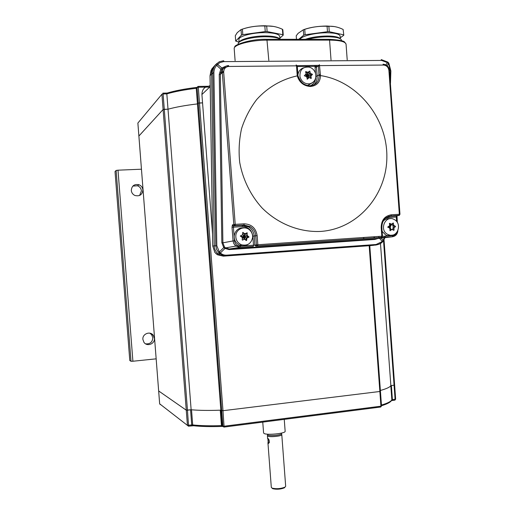 <?xml version="1.0" encoding="UTF-8"?>
<svg xmlns="http://www.w3.org/2000/svg" width="515" height="515" viewBox="0 0 515 515"><rect width="100%" height="100%" fill="white"/><g stroke="black" fill="none" stroke-linecap="round" stroke-linejoin="round"><path stroke-width="0.77" d="M380.36 391.258L379.851 391.484L380.443 391.31L369.776 245.674M209.708 87.067L198.294 87.247L199.492 102.942L198.249 103.167L197.451 103.908C185.587 105.311 175.776 107.075 168.012 109.206L164.285 109.296L187.46 410.191L186.263 410.172L191.136 409.747C199.073 410.481 208.974 410.622 220.838 410.165L222.982 410.706L221.727 410.687L198.249 103.167L202.556 102.878L199.492 102.942L222.982 410.706L379.851 391.484L369.178 245.713M220.838 410.165L196.254 88.29L196.543 87.505M191.136 409.747L166.834 93.885L167.175 93.061C174.9 90.749 184.75 88.863 196.717 87.402M160.242 404.552L159.65 403.805L138.883 136.05L163.101 109.508L161.916 94.174L163.101 93.949L164.285 109.296L163.101 109.508L138.889 136.024L158.652 390.956L186.263 410.172L163.101 109.508L168.012 109.206C175.776 107.075 185.587 105.311 197.451 103.908L198.249 103.167L197.052 87.479L198.294 87.247L197.992 86.417L196.254 88.29C184.396 89.745 174.585 91.606 166.834 93.885L163.101 93.949L162.849 93.138L167.014 93.061M394.535 384.995L394.065 385.201L394.625 385.046L384.029 239.778M390.814 385.671L391.368 385.529L392.404 399.685L391.844 399.84L390.814 385.671C389.874 387.216 386.398 388.812 380.379 390.46C386.507 388.78 390.003 387.158 390.859 385.593L380.482 243.453M390.859 385.593L394.065 385.201L383.521 240.634M268.463 439.031L268.019 438.78L268.502 443.26L269.332 442.597M267.877 438.439L268.276 443.66L269.371 442.449C269.358 440.389 268.862 439.05 267.877 438.439L268.019 438.78M262.759 422.12L263.577 432.896L264.008 433.424C266.802 435.445 285.831 433.495 285.149 431.274L285.143 431.235M281.435 433.617L281.441 433.643C281.866 435.085 269.712 436.334 267.884 435.027L267.6 434.679L267.407 435.703L267.703 436.07C269.596 437.435 282.226 436.134 281.782 434.628L281.396 433.115M267.929 442.655L271.308 487.383L272.087 488.13C276.426 489.108 280.714 488.786 284.95 487.158L285.671 486.269M281.782 434.628L285.671 486.302M285.001 487.126L284.357 487.847C280.546 489.308 276.69 489.598 272.789 488.716L272.351 488.471M223.034 426.587L221.437 425.609L220.259 410.191L221.727 410.687L222.911 426.175L224.16 426.208L380.926 406.187L379.851 391.484L222.982 410.706L224.083 427.064L380.746 407.017L381.435 405.942M222.763 426.465L221.682 426.439L221.437 425.609C210.023 425.982 200.444 425.751 192.687 424.927L191.715 424.952L190.556 409.818L191.522 409.779C199.266 410.474 208.845 410.61 220.259 410.191M391.368 385.529L394.065 385.201L395.095 399.344L394.908 400.149L391.522 400.599M159.65 403.805L188.503 426.201L159.663 403.824L158.665 390.975L186.263 410.172L187.428 425.313L191.715 424.952L191.664 425.796L188.567 426.188M221.798 426.439C210.584 426.8 201.159 426.568 193.531 425.751L188.574 426.182L187.46 410.191L190.556 409.818M383.269 240.943L381.216 242.945L378.795 244.342L373.163 245.352L224.875 255.968L221.399 255.595L218.07 253.856L221.399 255.595L224.875 255.968L223.362 256.155L370.755 245.603L224.875 255.968L226.51 255.762L221.939 254.977L218.624 252.511L219.358 251.996L220.381 252.968C222.132 254.565 224.237 255.292 226.697 255.157L376.085 244.496L382.227 241.561L384.531 237.73M214.156 66.223L211.684 69.132L210.056 75.699L212.779 246.138L214.832 252.389L217.51 254.79M218.624 252.511L216.558 249.344L215.772 245.597L212.798 72.924L211.607 74.128C211.53 70.51 212.901 67.33 215.708 64.581C212.901 67.33 211.53 70.51 211.607 74.128L210.023 75.686L212.753 246.073L214.279 245.867C214.304 248.957 215.566 251.616 218.07 253.856C215.566 251.616 214.304 248.957 214.279 245.867L211.607 74.128L214.279 245.867L216.815 245.764L219.358 251.996L224.443 246.891L225.551 247.908L229.252 248.977L375.744 238.793M212.56 234.055L201.919 94.515C202.028 89.436 204.532 86.604 209.425 86.024L210.191 86.011M364.156 237.447L363.204 238.638M223.677 71.437L220.568 72.564M379.001 236.424L378.699 237.447M211.053 70.388L210.056 75.673M214.832 252.389L212.779 246.022M379.594 238.329L382.529 241.85C381.306 243.344 379.079 244.413 375.847 245.05L226.51 255.762L222.905 255.318L219.776 253.618L216.461 254.082L214.71 252.215M297.31 66.512L315.27 66.345L316.603 66.223L316.152 65.386L318.476 65.36M319.5 64.768L316.487 67.195L317.143 76.085L319.023 74.842L318.36 65.894L319.429 64.742L320.485 75.576C320.272 82.136 316.905 85.773 310.403 86.494C303.708 85.992 299.331 82.452 297.271 75.866L297.284 75.866C281.769 79.22 267.684 87.383 256.747 99.485C250.097 108.195 245.037 117.909 241.567 128.628C239.127 139.713 238.509 150.985 239.72 162.463C242.829 179.497 250.593 195.282 262.006 207.899C277.991 223.89 299.421 232.362 320.478 231.435C357.719 229.066 387.074 194.998 386.868 156.438C387.048 117.896 357.7 81.267 320.497 75.576L319.055 75.834L319.023 74.842L320.446 74.578M309.122 85.748L309.122 85.748C307.223 85.059 302.447 86.411 298.05 75.988L297.998 76.098C299.685 81.705 303.393 84.917 309.122 85.748L309.966 85.767C315.901 85.104 318.927 81.795 319.055 75.834M296.131 64.942L296.498 65.836L228.84 66.454C225.48 66.828 223.761 68.772 223.684 72.28L222.293 72.557C222.383 68.347 224.443 66.023 228.473 65.566L228.84 66.454M226.388 67.085L222.879 68.617L221.72 69.969L220.343 74.443L222.886 242.829L224.443 246.891M377.823 238.542L374.881 239.449L229.059 249.595L224.714 248.346L223.684 247.393L221.836 242.662L219.242 74.418L220.787 69.267L221.849 68.006L222.879 68.617M390.19 79.484L390.467 70.98L388.606 63.841L387.628 62.714L381.654 60.442L223.516 61.633L219.712 62.695L216.609 65.328L221.72 69.969M219.242 74.418L220.343 74.443L222.293 72.557L233.816 224.501L235.014 225.583L233.546 225.969L233.392 226.851L234.441 240.808C235.04 244.239 237.016 246.009 240.376 246.119L253.502 245.217L252.82 236.173C251.771 230.038 248.23 226.845 242.211 226.6L232.02 227.282L233.057 240.936L234.441 240.808M213.892 72.95C213.886 70.111 214.794 67.574 216.609 65.328L215.746 64.529C213.757 66.995 212.772 69.795 212.798 72.924L213.892 72.95L216.815 245.764M215.746 64.529L219.306 61.742L223.478 60.764M219.461 253.335L220.381 252.968L225.544 247.902L229.201 249.009L240.177 247.303L235.252 245.526L233.726 243.441L233.057 240.936L222.886 242.829L221.836 242.662M297.103 65.669L316.152 65.386M391.909 223.948L392.61 224.881M392.971 225.673L393.222 227.862M392.971 228.943L392.591 229.748M246.209 233.45L247.194 234.937M297.213 66.094L296.498 65.836L297.168 74.862L297.94 75.01L297.271 66.004M296.247 64.987L297.187 65.92M223.684 72.28L235.213 224.36L244.091 223.819C251.507 224.128 255.858 228.061 257.152 235.619L257.841 244.741L381.827 236.231L381.19 227.488C381.332 220.15 384.724 215.914 391.355 214.781L399.337 214.292L388.902 70.465C388.362 67.156 386.553 65.353 383.488 65.051L319.789 65.624L315.071 67.459L314.993 65.508M310.661 75.963L310.455 75.145M297.239 75.55L297.882 75.1L297.966 75.905M298.05 75.988L297.284 75.866L297.168 74.862M384.66 237.325L384.937 236.192M384.924 237.685L383.366 240.866L381.216 238.13M385.825 64.864L387.872 62.109L381.338 59.624M225.673 66.248L221.849 68.006L216.68 63.532M242.938 28.962C249.015 26.889 256.316 25.814 264.839 25.75L273.401 26.407M239.108 42.063L235.696 41.11L235.291 35.741L237.228 32.664L241.026 29.593L242.398 29.136C249.724 26.729 257.204 25.686 264.832 26.02L266.706 26.027C271.939 25.763 277.179 26.838 282.42 29.265L282.825 34.705L283.237 35.149L279.883 38.142M279.761 36.52L279.748 36.391C278.976 34.061 274.089 32.806 265.077 32.632C252.234 32.49 238.033 36.391 238.928 39.655L239.121 42.243M279.709 38.953C278.023 37.054 273.227 36.05 265.322 35.947C253.715 35.85 240.531 39.005 239.34 42.063M280.25 39.301C277.868 37.679 273.021 36.829 265.714 36.758C252.485 36.636 237.75 40.518 238.168 43.859L238.194 44.284M235.696 41.11L241.445 35.097L242.81 34.647L265.244 31.563L267.124 31.57L282.825 34.705M241.026 29.593L241.445 35.097M242.81 34.647L242.398 29.136M264.832 26.02L265.244 31.563M267.124 31.57L266.706 26.027M283.237 35.149L282.838 29.722L282.42 29.265M303.567 29.703C309.998 27.353 317.768 26.13 326.87 26.027L334.319 26.561M296.473 39.301L296.209 35.805L298.121 33.333L303.309 29.786L304.738 29.342C312.039 26.98 319.487 25.962 327.077 26.291L328.873 26.297C333.617 26.033 338.368 27.089 343.132 29.464L343.808 35.226L340.26 37.82M340.145 36.243L340.138 36.102C339.475 34.016 335.111 32.902 327.031 32.767C315.244 32.638 301.063 36.159 300.181 39.301M340.125 38.683C338.677 36.983 334.39 36.095 327.27 36.005C318.824 36.114 311.524 37.215 305.369 39.301M341.516 40.37L341.471 40.054C340.531 38.007 335.947 36.925 327.727 36.803C320.542 36.861 313.88 37.692 307.725 39.301M298.732 39.301L303.708 35.175L305.138 34.737L327.476 31.718L329.272 31.724L343.524 34.795M303.309 29.786L303.708 35.175M305.138 34.737L304.738 29.342M327.077 26.291L327.476 31.718M329.272 31.724L328.873 26.297M343.808 35.226L343.132 29.464M387.827 234.441L389.565 235.065C397.78 237.338 402.157 223.755 394.548 219.693L394.149 219.474C385.394 214.472 378.712 230.205 387.827 234.441M393.28 222.969L393.737 225.351L395.469 226.336L393.969 227.958L394.033 230.199L392.018 229.433L390.003 230.733L389.829 228.306L387.789 226.986L389.598 225.705L389.552 223.278L391.555 224.225L393.28 222.969M390.183 218.682C387.306 218.276 384.898 219.223 382.954 221.527M382.13 231.37L385.767 235.046L387.583 235.703L392.494 235.104M393.067 230.012L392.894 228.106L393.969 227.958M393.512 230.269L394.033 230.199M392.894 228.106L395.501 226.709M395.469 226.336L394.529 226.478L392.668 225.512L393.737 225.351M392.778 223.246L393.409 223.15M392.668 225.512L392.488 223.484M391.851 223.993L390.177 227.064L390.486 224.392L391.555 224.225M390.486 224.392L389.321 223.787M389.533 225.75L390.177 227.064L388.954 226.169M389.894 230.379L390.949 229.581L390.177 227.064L387.711 227.25M389.218 228.01L390.177 227.064L389.81 228.299M390.949 229.581L392.018 229.433M315.701 74.07C314.774 70.471 312.611 68.147 309.212 67.105C302.711 66.641 299.627 69.853 299.962 76.741C301.571 81.846 304.841 84.203 309.779 83.81C314.343 82.426 316.319 79.181 315.701 74.07M304.294 75.737L306.065 73.999L305.672 71.546L307.931 72.306L309.773 71.076L310.358 73.272L312.457 74.353L310.918 75.924L311.298 78.267L309.058 77.617L307.358 79.136L306.631 76.658L304.294 75.737M306.979 85.368L308.318 85.233L312.985 82.323M303.612 67.845C300.387 68.913 298.488 71.231 297.921 74.784M305.324 74.662L307.197 75.853L305.028 76.091M306.444 76.587L307.197 75.853L306.811 77.681M307.127 79.175L308.195 78.203L307.197 75.853L309.039 77.63M308.195 78.203L309.058 77.617M306.019 74.044L307.197 75.853L308.762 71.669L309.489 73.87L307.197 75.853L311.453 74.926L309.489 73.87L310.358 73.272M311.562 74.688L312.322 74.173M310.416 78.222L310.056 76.516L307.197 75.853L307.075 72.905L305.633 72.332M307.075 72.905L307.931 72.306M309.013 71.604L309.773 71.076M310.918 75.924L312.405 74.553M310.97 78.486L311.298 78.267M235.819 235.6C235.683 239.939 237.55 242.99 241.413 244.754C247.432 246.08 251.166 243.679 252.601 237.537C252.794 234.834 251.983 232.49 250.168 230.495C245.565 225.222 236.192 228.518 235.819 235.6M249.003 236.99L246.91 238.097L246.601 240.447L244.496 239.198L242.34 240.157L242.333 237.57L240.299 235.986L242.591 234.84L242.726 232.523L245.005 233.739L247.091 232.806L247.161 235.374L249.003 236.99M244.361 227.855C238.748 227.469 235.361 230.121 234.196 235.799C234.061 240.331 236.005 243.518 240.035 245.352C242.707 246.292 245.249 246.035 247.651 244.58M245.41 239.919L243.704 236.675L243.949 239.443M243.801 239.327L244.496 239.198M246.46 235.51L243.704 236.675L248.14 237.087L246.46 235.51L247.161 235.374M248.301 236.9L248.919 236.778M246.614 232.999L247.297 233.057M246.408 233.095L243.704 236.675L244.31 233.887L245.005 233.739M244.31 233.887L242.72 232.683M242.159 237.447L243.704 236.675L242.662 233.713M242.745 232.432L243.074 232.368M242.127 239.23L243.704 236.675L240.421 236.211M246.003 240.402L246.209 238.226L246.91 238.097M246.157 240.524L246.601 240.447M243.704 236.675L246.209 238.226L248.88 237.177M137.885 123.085L138.883 136.044L137.872 123.059L162.045 94.097M154.403 338.31L153.2 335.22C150.045 330.772 142.198 333.939 142.887 339.424L143.936 342.308C146.987 347.02 155.118 343.891 154.403 338.31M145.578 343.827C150.026 344.239 152.446 342.211 152.826 337.737L151.635 334.679L149.801 333.166M142.893 189.887C142.584 187.421 141.277 185.703 138.966 184.731C134.312 183.868 131.756 185.773 131.299 190.453C131.57 192.739 132.741 194.4 134.814 195.443C139.649 196.627 142.34 194.773 142.893 189.887M139.61 195.475L141.425 190.878C141.129 188.439 139.829 186.739 137.544 185.773L132.851 186.082M115.032 171.579L129.786 360.519L115.025 171.566L116.12 170.452L117.999 170.182L132.902 361.24L131.016 361.273L129.786 360.519M141.451 169.203L117.999 170.182M156.161 358.839L132.902 361.24M380.443 391.316L381.518 406.007L380.688 407.024M222.332 426.182L223.999 427.077L380.598 407.037M224.083 427.064L222.158 425.68L220.98 410.249M221.682 426.439C210.384 426.8 200.863 426.555 193.131 425.699L192.687 424.927L191.522 409.779M191.657 425.802L193.183 425.725M395.565 399.119L392.404 399.685L392.218 400.483L394.908 400.149L395.655 399.177L394.625 385.046M381.448 405.054C387.454 403.277 390.917 401.539 391.844 399.84L391.509 400.619M370.755 245.603L371.302 245.546M217.555 254.816L223.362 256.155M346.067 44.284L346.054 44.11C345.243 41.593 339.745 40.26 329.561 40.112L267.298 40.131C251.03 40.003 233.076 44.811 234.209 48.758L235.104 60.648M268.817 60.403L266.905 39.314C248.951 38.747 232.593 45.861 234.995 46.962M331.023 59.959L329.561 40.112L329.098 39.307M210.197 86.597L201.919 94.515M209.425 86.024L210.178 85.303M374.778 237.84L373.665 236.791M224.012 61.62L223.658 60.757M381.654 60.442L381.229 59.598M383.051 64.182L383.488 65.051M315.895 76.336L317.143 76.085C317.33 79.696 316.184 82.664 313.699 84.969M310.423 85.748C313.654 84.157 315.431 81.454 315.747 77.636M227.321 66.686L228.602 65.566M232.407 224.868L235.213 224.36L235.072 225.544L232.935 225.763L233.604 225.937L242.417 225.39L233.546 225.969L232.407 224.868L232.02 227.282M388.857 216.339L396.666 215.856L396.293 217.008L388.368 217.504L385.439 218.238M396.814 216.461L396.891 215.817M399.872 214.311L399.337 214.292L399.041 215.424L396.865 215.817M388.6 216.416L388.368 217.504M226.697 255.157L226.561 255.73L375.847 245.05L376.085 244.496M374.881 239.449L375.203 238.857L392.308 236.797L380.476 237.582L392.308 236.797L395.153 235.767M229.059 249.595L229.201 249.009L376.047 238.754M387.911 62.148L388.806 63.152L387.068 65.688M388.748 216.345L390.982 215.952L385.838 217.903M399.486 215.251L390.982 215.952L391.355 214.781M382.478 236.366L392.681 235.664C394.722 235.426 396.138 234.28 396.936 232.239M396.614 221.482L396.293 217.008L396.827 217.027M240.376 246.119L240.235 247.264L253.348 246.357L253.502 245.217L254.899 245.095L255.401 245.97L256.94 245.745L256.431 244.863L255.743 235.748C255.343 231.814 253.515 228.782 250.264 226.651L243.878 225.036L242.417 225.39L248.764 226.999C251.996 229.117 253.811 232.13 254.21 236.044L254.899 245.095L257.841 244.741L257.68 245.887L381.557 237.344L381.827 236.231L382.388 236.218M381.19 227.488L381.75 227.488M392.681 235.664L392.404 236.758C395.687 236.179 397.516 234.132 397.876 230.611M380.566 237.492L379.78 237.589M379.355 237.64L380.385 237.621M379.259 237.647L381.982 237.177M389.449 70.703L399.975 214.285L399.041 215.424L391.072 215.914C385.078 216.867 382.008 220.716 381.847 227.469L382.484 236.205L381.46 237.383L256.071 246.157M257.68 245.887L256.94 245.745L257.68 245.887M244.091 223.819L243.936 224.997L250.264 226.651L248.764 226.999L242.359 225.428L242.211 226.6M257.152 235.619L252.82 236.173M243.878 225.036L235.014 225.583L243.878 225.036M225.544 247.902L235.909 246.067L240.177 247.303L253.283 246.395M315.502 73.297L315.071 67.459M383.166 64.208C386.81 64.613 388.941 66.744 389.546 70.6L388.902 70.465M198.088 86.417L207.603 86.269M131.016 361.273L116.12 170.452M284.254 419.365L285.149 431.274M284.357 487.847L284.95 487.158M272.789 488.716L272.087 488.13M267.407 435.729L267.633 438.741M267.562 434.177L267.6 434.679M381.499 405.736C387.364 403.979 390.814 402.086 391.838 400.058L391.683 400.509L392.218 400.483M329.111 39.301L267.06 39.307M329.285 39.301C348.977 40.518 343.518 42.938 345.172 42.745L346.054 44.11L347.207 59.843M388.741 216.371L396.994 215.869L397.323 222.48M385.04 237.299L385.31 236.166M388.857 63.236L390.866 70.954L390.467 83.263M279.748 36.391L279.954 39.095M341.535 40.659L341.503 40.228M340.138 36.102L340.331 38.799M389.565 235.065L387.583 235.703M309.779 83.81L308.318 85.233M241.413 244.754L240.035 245.352M246.756 232.928L247.181 232.838M151.635 334.679L153.2 335.22M137.544 185.773L138.966 184.731"/></g></svg>
